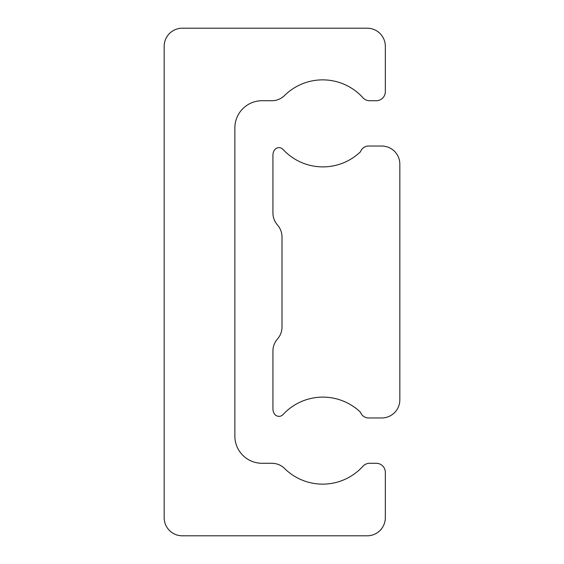<?xml version="1.0" encoding="UTF-8"?>
<svg xmlns="http://www.w3.org/2000/svg" width="564" height="564" viewBox="0 0 564 564"><rect width="100%" height="100%" fill="white"/><g stroke="black" fill="none" stroke-linecap="round" stroke-linejoin="round"><path stroke-width="0.85" d="M285.067 468.994A18.126 18.126 0 0 0 271.855 463.284L262.056 463.284A27.192 27.192 0 0 1 234.864 436.092L234.864 127.908A27.192 27.192 0 0 1 262.056 100.716L271.855 100.716A18.126 18.126 0 0 0 285.067 95.006A54.278 54.278 0 0 1 362.624 97.403A9.066 9.066 0 0 0 369.624 100.716L376.266 100.716A9.066 9.066 0 0 0 385.332 91.65L385.332 46.326A18.126 18.126 0 0 0 367.206 28.2L182.292 28.2A18.126 18.126 0 0 0 164.166 46.326L164.166 517.674A18.126 18.126 0 0 0 182.292 535.8L367.206 535.8A18.126 18.126 0 0 0 385.332 517.674L385.332 472.35A9.066 9.066 0 0 0 376.266 463.284L369.624 463.284A9.066 9.066 0 0 0 362.624 466.597A54.278 54.278 0 0 1 285.067 468.994M360.509 412.256A8.552 8.552 0 0 0 368.285 417.966L381.708 417.966A18.126 18.126 0 0 0 399.834 399.834L399.834 164.166A18.126 18.126 0 0 0 381.708 146.034L368.285 146.034A8.552 8.552 0 0 0 360.509 151.744A54.306 54.306 0 0 1 283.163 149.601A5.436 5.436 0 0 0 274.471 150.052A9.066 9.066 0 0 0 272.934 155.1L272.934 212.973A18.126 18.126 0 0 0 277.051 224.472L277.883 225.487A18.126 18.126 0 0 1 282 236.986L282 327.014A18.126 18.126 0 0 1 277.883 338.513L277.051 339.528A18.126 18.126 0 0 0 272.934 351.027L272.934 408.9A9.066 9.066 0 0 0 274.471 413.948A5.436 5.436 0 0 0 283.163 414.399A54.306 54.306 0 0 1 360.509 412.256"/></g></svg>
